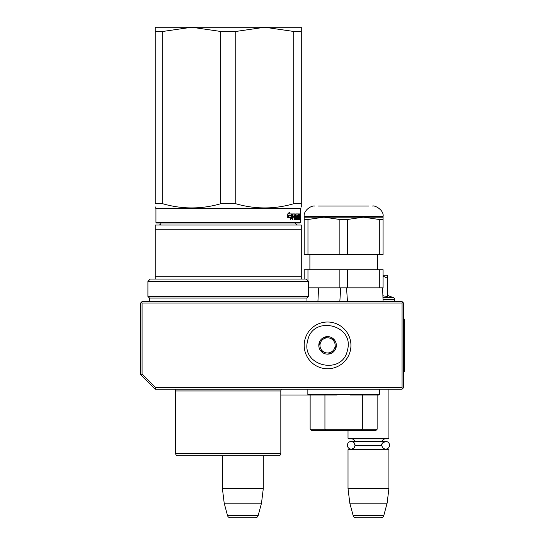 <?xml version="1.0" encoding="UTF-8"?>
<svg xmlns="http://www.w3.org/2000/svg" width="545" height="545" viewBox="0 0 545 545"><rect width="100%" height="100%" fill="white"/><g stroke="black" fill="none" stroke-linecap="round" stroke-linejoin="round"><path stroke-width="0.82" d="M155.209 389.212L155.809 387.747L142.061 373.999L140.596 374.599L155.209 389.212L402.06 389.212L402.796 388.476L402.06 387.747L402.06 303.027L402.796 302.298L403.525 303.027L403.525 387.747L402.796 388.476M155.809 387.747L402.06 387.747M140.596 374.599L140.596 303.027L141.332 302.298L142.061 303.027L402.06 303.027M142.061 373.999L142.061 303.027M402.796 302.298L402.06 301.569L142.061 301.569L141.332 302.298M222.401 488.538L263.296 488.538L263.296 455.818L278.488 455.818A2.337 2.337 -44.4 0 0 280.825 453.481A2.337 2.337 -44.4 0 1 278.488 455.818L177.99 455.818A2.337 2.337 44.4 0 1 175.653 453.481L280.825 453.481L280.825 390.963A2.337 2.337 -136.5 0 1 281.615 389.212A2.337 2.337 -136.5 0 0 280.825 390.963L175.653 390.963A2.337 2.337 136.8 0 0 174.863 389.212A2.337 2.337 136.8 0 1 175.653 390.963L175.653 453.481A2.337 2.337 44.4 0 0 177.99 455.818L222.401 455.818L222.401 488.538L224.193 503.144L227.524 515.584A2.923 2.923 34.1 0 0 230.344 517.75L255.346 517.75A2.923 2.923 -34.1 0 0 258.173 515.584L227.524 515.584M263.296 488.538L261.505 503.144L224.193 503.144M261.505 503.144L258.173 515.584M348.017 430.693L348.017 438.289L388.919 438.289L388.919 389.212M388.919 438.289L388.333 438.875L348.602 438.875L348.017 438.289M355.04 445.272A3.829 3.829 90 0 0 351.218 441.443L354.904 441.443A3.508 3.508 121.9 0 0 351.525 438.875M381.909 444.938A3.829 3.829 -90 0 1 385.717 441.443L382.031 441.443A3.508 3.508 -122 0 1 385.41 438.875M354.168 442.84L355.027 445.592A3.508 3.508 48 0 0 355.027 445.592L381.909 445.592A3.508 3.508 -48 0 1 381.909 445.592A3.829 3.829 -90 0 0 385.717 449.1A3.829 3.829 -90 0 0 389.546 445.272A3.829 3.829 -90 0 0 385.717 441.443L351.218 441.443A3.829 3.829 90 0 0 347.39 445.272A3.829 3.829 90 0 0 351.218 449.1A3.829 3.829 90 0 0 355.033 445.592L354.148 447.731M348.017 449.68L388.919 449.68L388.333 449.1L348.602 449.1L348.017 449.68L348.017 488.538L349.808 503.144L353.146 515.584A2.923 2.923 34.1 0 0 355.967 517.75L380.969 517.75A2.923 2.923 -34.1 0 0 383.789 515.584L353.146 515.584M388.919 449.68L388.919 488.538L348.017 488.538M388.919 488.538L387.12 503.144L349.808 503.144M387.12 503.144L383.789 515.584M392.863 301.569A1.751 1.751 -40.2 0 0 394.614 299.818L383.033 299.818M387.461 295.458L393.463 297.645A1.751 1.751 -129.2 0 1 394.614 299.287L394.614 299.818M393.463 297.645L382.958 297.645M382.897 295.765L387.461 296.528L387.461 278.216L383.074 276.165M387.461 278.216L387.461 275.273L383.074 275.273M347.485 350.033C342.723 376.016 300.424 366.145 307.653 340.741C312.414 314.765 354.706 324.629 347.485 350.033M350.326 350.701A23.374 23.374 0 0 1 322.259 368.147A23.374 23.374 0 0 1 304.812 340.08A23.374 23.374 0 0 1 332.879 322.626A23.374 23.374 0 0 1 350.326 350.701A23.374 23.374 0 0 1 322.259 368.147A23.374 23.374 0 0 1 304.812 340.08A23.374 23.374 0 0 1 332.879 322.626A23.374 23.374 0 0 1 350.326 350.701M319.036 343.398A8.761 8.761 0 0 1 329.562 336.851A8.761 8.761 0 0 1 336.102 347.383A8.761 8.761 0 0 1 325.576 353.923A8.761 8.761 0 0 1 319.036 343.398M335.461 346.259L335.781 347.308L334.323 348.861A7.596 7.596 0 0 1 331.469 351.906L330.018 353.46L327.94 352.976A7.596 7.596 0 0 1 323.88 352.029L321.802 351.545L321.182 349.502A7.596 7.596 0 0 1 319.976 345.51L319.356 343.473L320.106 342.669M335.032 348.105L334.323 348.861A7.596 7.596 0 0 0 333.949 341.272L333.649 340.284M333.336 339.235L333.949 341.272A7.596 7.596 0 0 0 331.258 338.752L333.336 339.235M332.273 338.983L331.258 338.752A7.596 7.596 0 0 0 327.198 337.805L326.189 337.566M325.12 337.321L327.198 337.805A7.596 7.596 0 0 0 323.662 338.874L325.12 337.321M324.377 338.118L323.662 338.874A7.596 7.596 0 0 0 319.976 345.51L319.67 344.522M330.76 352.663L331.469 351.906A7.596 7.596 0 0 1 327.94 352.976L328.948 353.208M322.865 351.791L323.88 352.029A7.596 7.596 0 0 1 321.182 349.502L321.482 350.496M220.711 31.467L191.785 27.25L264.7 27.25L235.774 31.467L220.711 31.467L220.711 203.735C201.384 209.314 182.064 209.314 162.737 203.735L162.737 31.467L155.209 31.467L155.209 27.25L191.663 27.25L162.737 31.467M264.7 27.25L293.741 31.467L293.741 203.735C274.421 209.314 255.094 209.314 235.774 203.735L220.711 203.735M235.774 203.735L235.774 31.467M264.822 27.25L301.276 27.25L301.276 203.735C301.276 209.314 301.276 209.314 301.276 203.735L293.741 203.735M162.737 203.735L155.209 203.735L155.209 31.467M155.209 203.735C155.209 209.314 155.209 209.314 155.209 203.735M299.961 222.98L300.547 222.401L299.961 222.98L156.524 222.98L155.938 222.401L300.547 222.401L300.547 208.374L155.938 208.374L155.209 207.952L155.209 206.855M301.276 206.8L301.276 203.735M293.741 31.467L301.276 31.467M299.913 214.655L299.811 215.384L299.852 214.655M299.512 213.926L299.587 214.376L299.007 214.376L298.933 213.926L299.512 213.926M299.587 219.683L299.587 214.376M299.396 219.683L299.314 217.169L298.926 217.169M298.926 213.926L298.885 218.6L298.129 218.422L298.129 217.169L298.612 217.169L298.129 215.18L298.735 215.009L298.735 213.926L295.915 213.926L295.758 216.719L296.589 217.169L296.589 218.6L295.472 218.422L295.308 213.926L292.576 213.926L292.372 219.683L292.863 219.683L292.863 217.169L293.959 217.169L293.959 216.086L292.863 216.086L292.944 215.009L294.143 215.009L294.143 219.683L294.579 219.683L294.579 217.169L295.138 217.169L295.308 219.683L296.855 219.683L296.998 216.542L296.208 216.086L296.208 215.009L297.209 215.009L297.209 219.683L297.522 215.009L297.952 219.683L299.014 219.683L299.11 217.169M291.439 215.711L291.943 213.926L288.993 213.926L289.572 212.087L287.746 213.953L287.746 217.693L288.407 215.711L291.439 215.711M287.883 217.693L290.982 217.693L290.451 219.506L292.052 217.639L292.052 213.926L291.5 215.915L288.475 215.915L287.883 217.693M299.007 215.009L299.007 214.376M299.471 216.672L298.926 216.672M299.007 216.004L299.007 217.346M299.11 219.226L298.531 219.226L298.531 218.6M298.531 219.226L298.442 219.683M296.208 215.009L295.758 215.009M296.208 216.086L295.758 216.086M296.303 216.086L296.446 217.169M296.998 219.226L296.446 219.226L296.446 218.6M296.446 219.226L296.303 219.683M294.579 217.169L294.143 217.169M292.944 215.009L292.42 215.009L292.863 215.18M292.863 216.086L292.372 216.086M293.428 217.169L293.428 216.086M292.863 217.169L292.372 217.169M294.763 213.926L294.934 215.009M294.934 217.169L294.934 216.086M295.54 218.6L295.138 218.6M298.163 215.009L298.163 213.926M298.176 215.009L297.829 215.009M298.047 217.169L298.047 216.086M298.176 218.6L297.829 218.6M290.935 215.711L291.425 213.926M288.407 215.711L287.746 216.249M288.993 213.926L288.503 213.926L288.836 212.857M292.052 217.639L291.541 217.639L291.541 215.779M290.71 218.627L291.541 217.639M299.77 214.137L299.859 215.166L299.736 214.137M299.832 215.166L299.791 214.798M299.736 215.166L299.791 214.716M299.11 216.086L299.368 215.009L298.926 216.086M294.143 216.086L295.138 216.086L295.07 215.009L294.143 215.18M294.579 216.086L294.579 215.18M294.647 215.009L294.143 215.009M225.48 455.818L226.768 455.818M161.034 222.98A2.337 2.337 49.8 0 1 158.711 225.03M295.451 222.98A2.337 2.337 -49.6 0 0 297.768 225.03M155.209 225.03L301.276 225.03L301.276 276.737L155.209 276.737L155.209 279.074L150.243 279.074L147.906 281.411L308.579 281.411L306.242 279.074L301.276 279.074L301.276 276.737L301.276 279.074L155.209 279.074L155.209 225.03M155.209 276.737L155.209 229.247L301.276 229.247M149.507 301.569L149.507 298.06L147.906 296.453L308.579 296.453L308.579 281.411M147.906 296.453L147.906 281.411M149.507 298.06L306.971 298.06L308.579 296.453M306.971 301.569L306.971 298.06M277.153 455.818L274.162 455.818M192.944 455.818L190.777 455.818L192.944 455.818M182.323 455.818L179.632 455.818M230.998 455.818L230.228 455.818M276.846 455.818L274.816 455.818M379.422 389.212L379.422 394.471L310.139 395.05L324.936 395.05L324.936 429.235L310.139 429.235L310.139 395.05M312.973 394.546L310.377 395.05L280.825 395.05L308.436 395.05L307.85 394.471L378.836 395.05L379.422 394.471M375.675 430.693L377.133 429.235L324.936 429.235L326.401 430.693L328.587 430.693L311.597 430.693L375.675 430.693L326.401 430.693M376.888 395.05L350.265 395.05M317.919 301.569L318.559 287.835L308.579 287.835L339.869 287.835L339.869 269.727L307.966 269.727L307.966 280.798M339.814 301.569L340.734 287.835M347.465 301.569L346.531 287.835M383.074 219.499L383.074 217.142L304.199 217.142L304.199 254.535L383.074 254.535L383.074 219.499L379.306 219.499L363.358 217.142L347.403 219.499L347.403 254.535M347.403 219.499L339.869 219.499L323.914 217.142L307.966 219.499L304.199 219.499L304.199 216.556L383.074 216.556C384.239 210.159 374.851 205.111 372.555 206.037M304.199 279.074L304.199 269.727L307.966 269.727M339.869 269.727L347.403 269.727L347.403 287.835L339.869 287.835M347.403 287.835L379.306 287.835L379.306 269.727L347.403 269.727M379.306 269.727L383.074 269.727L383.074 287.835L379.306 287.835M364.087 206.037L323.185 206.037M318.587 206.037L368.686 206.037M364.087 217.148L368.965 217.448M379.306 219.499L379.306 254.535M307.966 219.499L307.966 254.535M339.869 219.499L339.869 254.535M403.525 319.097L404.404 319.097L404.404 371.683L403.525 371.683M394.614 299.287L383.012 299.287M296.146 215.18L295.758 215.18M296.146 215.915L295.758 215.915M296.998 216.542L296.446 216.542M295.472 214.376L294.934 214.376M385.717 441.443C382.202 443.044 380.928 444.325 381.888 445.272C382.12 447.595 383.394 448.869 385.717 449.1M353.869 448.031L351.791 449.053M353.882 442.52L351.798 441.491M300.547 208.374L301.276 207.952L300.547 208.374M156.524 222.98L155.938 222.401L155.938 208.374L155.209 207.952M299.811 213.926L299.232 213.926M377.133 429.235L377.133 395.05M351.729 395.05L351.729 394.471M365.899 395.05L365.899 394.471M336.551 395.05L336.551 394.471M350.721 395.05L350.721 394.471M321.373 395.05L321.373 394.471M335.543 395.05L335.543 394.471M311.597 430.693L310.139 429.235M360.872 430.693L362.33 429.235L362.33 395.05M337.008 395.05L313.47 395.05M307.85 389.212L307.85 394.471M382.638 287.835L383.087 301.569M309.894 269.727L309.894 254.535M377.378 269.727L377.378 254.535M304.199 216.556C303.299 210.424 311.433 205.308 314.717 206.037M383.074 217.142L383.074 216.556"/></g></svg>
